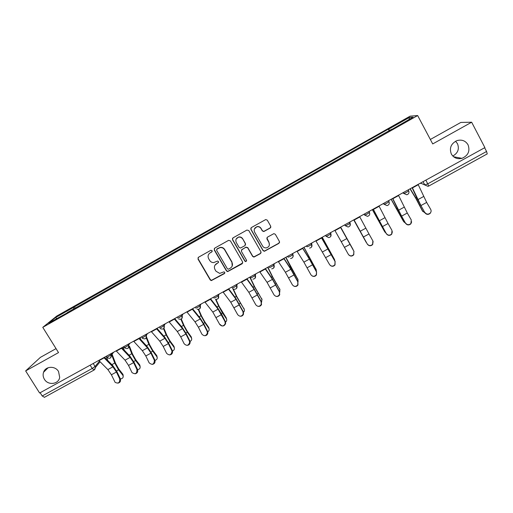 <?xml version="1.0" encoding="UTF-8"?>
<svg xmlns="http://www.w3.org/2000/svg" width="513" height="513" viewBox="0 0 513 513"><rect width="100%" height="100%" fill="white"/><g stroke="black" fill="none" stroke-linecap="round" stroke-linejoin="round"><path stroke-width="0.77" d="M212.138 250.665L210.849 250.306L198.473 257.25L197.992 259.065L210.234 279.938L211.311 280.611L224.425 273.596L224.765 272.326L223.944 271.852L219.692 273.397L215.979 271.217L214.966 269.479C213.876 267.1 214.396 265.17 216.524 263.682L218.128 262.791L218.467 261.521L217.57 261.04L213.729 262.592C211.972 262.618 210.619 261.893 209.67 260.412L208.644 258.667C207.547 256.276 208.066 254.339 210.195 252.845L211.798 251.941L212.138 250.665M451.344 154.041C453.768 157.946 457.307 159.383 461.95 158.344C468.209 155.561 470.235 151.046 468.042 144.794C465.49 140.716 461.803 139.318 456.993 140.607C451.023 143.55 449.138 148.026 451.344 154.041M452.793 156.035C457.942 153.131 459.501 149.001 457.474 143.659L455.544 141.235M44.419 379.306C48.049 385.68 58.7 384.346 59.688 377.369L58.533 371.489C55.173 365.589 45.445 366.102 43.56 372.265C42.759 374.676 43.047 377.017 44.419 379.306M270.197 228.041L270.717 226.188L267.305 220.186L265.74 219.545L251.383 227.554L250.87 229.407L263.034 250.626L264.368 251.306L278.918 243.354L279.444 241.514L275.34 234.306L273.884 233.639L267.453 237.141L266.94 238.987L268.979 242.553C269.966 245.291 269.062 247.074 266.26 247.901C264.682 248.016 263.47 247.413 262.624 246.086L254.615 232.113C253.634 229.6 254.39 227.83 256.898 226.804C258.642 226.483 260.008 227.067 260.976 228.548L262.316 230.888L263.797 231.555L270.197 228.041L270.883 227.047M417.653 115.547L432.715 143.929L471.652 122.216L484.881 147.597L39.616 393.022L25.65 370.925L58.52 352.598L42.771 327.345L417.653 115.547L410.099 116.169L56.731 316.066L42.771 327.345M230.427 240.873L228.574 240.36L214.729 248.125L214.242 249.953L226.457 270.928L227.637 271.608L242.123 263.772L242.623 261.957L230.427 240.873M232.985 237.878L246.933 230.055L248.799 230.568L260.963 251.774L260.45 253.602L253.929 257.084L252.627 256.397L247.702 247.843L245.842 247.33L241.892 249.53L241.392 251.357L246.529 260.251L245.765 261.643L244.881 261.162L232.492 239.718L232.985 237.878M56.045 348.628L40.399 357.369L25.65 370.925M471.652 122.216L460.821 122.44L430.349 139.465M484.618 147.738L486.574 151.476L487.247 153.9L428.765 186.039M44.445 397.274L42.207 395.991L92.205 368.481L95.117 366.423L99.458 361.126M40.149 392.734L42.207 395.991M67.383 312.776L48.684 323.1L55.455 317.618L73.481 307.422L73.859 309.115M389.752 130.597L388.354 129.116L73.481 307.422M388.758 129.129L409.464 117.419L413.08 117.156L391.81 129.436M67.197 312.635L391.727 129.225M75.308 308.294L74.334 306.716M389.29 130.86L388.354 129.116M55.455 317.618L56.885 318.464M409.06 119.426L409.464 117.419M214.973 265.183L218.544 262.297M198.14 257.513L198.159 258.828L210.375 279.662L211.459 280.335L224.861 273.038M210.195 252.845L212.19 251.517M214.338 248.459L214.383 249.728L226.579 270.672L227.753 271.351L242.764 262.945M216.973 249.042L216.633 250.318L227.349 268.741L228.189 269.222L230.337 268.158C232.472 266.677 233.005 264.74 231.921 262.355L224.598 249.735C223.527 248.1 222.02 247.388 220.083 247.599L216.71 249.26M232.209 266.016L231.921 262.355M217.108 248.824L220.212 247.381C222.148 247.17 223.649 247.882 224.713 249.517L232.023 262.111M241.36 250.081L245.926 247.112L247.779 247.625L252.697 256.167L253.993 256.846L260.508 253.377L261.123 252.64M232.517 238.321L232.594 239.513L244.964 260.925L245.849 261.399L246.638 260.886M242.572 238.936C241.636 237.5 240.321 236.916 238.628 237.166C236.051 238.135 235.262 239.904 236.262 242.469L239.09 247.375L240.475 248.048L244.9 245.682L245.4 243.848L242.662 238.731C241.726 237.301 240.411 236.717 238.725 236.968L236.198 238.981M245.528 244.9L245.4 243.848M242.662 238.731L245.483 243.637M254.39 228.978L256.962 226.624C258.706 226.304 260.065 226.887 261.034 228.368L262.367 230.703L263.849 231.363L270.242 227.862M269.408 244.9L268.979 242.553M266.818 237.923L269.017 242.348M250.831 228.138L250.947 229.221L263.086 250.402L264.419 251.081L278.944 243.143L279.617 242.219M112.091 354.226L115.528 363.313L118.663 368.898L122.979 374.394L123.235 376.247M120.395 378.979C122.825 378.53 123.659 377.311 122.889 375.324L118.561 369.815L114.765 363.05L111.648 354.791M107.82 360.549L106.294 356.484M98.772 360.421L107.877 369.584L111.385 374.779L115.117 382.352C118.445 383.897 119.965 382.73 119.676 378.857L120.298 378.754C120.965 381.114 120.177 382.583 117.926 383.147M103.876 357.606L112.924 366.821L116.432 372.021L119.676 378.857M120.298 378.754L117.054 371.931L112.822 365.647L104.556 357.234M129.462 346.224L132.495 354.008L135.637 359.613L139.812 365.032L140.164 366.93M137.631 369.738C139.934 369.11 140.639 367.84 139.754 365.949L135.567 360.517L131.764 353.726L128.442 345.198M124.326 350.238L123.082 347.019M146.571 337.15L149.584 344.633L152.733 350.257L156.811 355.682L157.215 357.542M154.984 360.408C157.1 359.639 157.696 358.363 156.786 356.58L152.701 351.149L148.879 344.332L146.32 337.952M140.863 339.677L140.062 337.663M116.124 350.854L125.044 360.177L128.532 365.403L131.995 372.579C135.387 374.695 137.029 373.656 136.907 369.475L137.49 369.392C138.17 371.778 137.362 373.252 135.066 373.804M121.267 348.019L130.129 357.388L133.617 362.627L136.907 369.475M137.49 369.392L134.207 362.556L130.001 356.227L121.895 347.673M133.604 341.216L142.338 350.693L145.807 355.964L149.129 362.813C152.316 365.365 154.067 364.531 154.381 360.312L154.932 360.248C155.394 362.563 154.522 363.941 152.316 364.39M138.786 338.362L147.462 347.885L150.925 353.162L154.259 360.017M154.804 359.953L151.482 353.117L147.302 346.737L139.369 338.041M163.839 328.064L166.796 335.194L169.95 340.837L173.978 346.32L174.388 348.083M172.458 350.982C174.343 350.116 174.856 348.859 173.984 347.205L169.957 341.709L166.122 334.867L163.583 328.724M157.401 328.827L157.158 328.237M181.275 318.983L184.129 325.678L187.296 331.347L191.266 336.894L191.682 338.548M190.041 341.453C191.708 340.517 192.131 339.285 191.311 337.759L187.335 332.206L183.494 325.338L180.89 319.227M198.64 309.371L201.59 316.098L204.77 321.792L208.682 327.39L209.092 328.929M207.752 331.821C209.195 330.84 209.528 329.641 208.759 328.243L204.841 322.632L200.987 315.732L198.223 309.429M151.22 331.513L159.761 341.145L163.211 346.448L166.571 353.31C169.444 355.842 171.259 355.169 172.009 351.296L171.74 350.494L172.253 350.45L172.522 351.251C172.65 353.386 171.701 354.605 169.681 354.906M156.433 328.634L164.923 338.311L168.367 343.633L171.74 350.494M172.253 350.45L168.88 343.601L164.731 337.182L156.972 328.339M168.963 321.728L177.312 331.52L180.736 336.868L184.141 343.736C186.745 346.217 188.585 345.704 189.675 342.19L189.348 340.901L189.823 340.876L190.15 342.165C190.022 344.108 189.021 345.172 187.162 345.345M174.215 318.836L182.513 328.673L185.93 334.027L189.348 340.901M189.823 340.876L186.411 334.021L182.288 327.55L174.709 318.567M186.835 311.878L194.991 321.831L198.396 327.217L201.846 334.091C204.219 336.509 206.072 336.13 207.412 332.95L207.092 331.231L207.528 331.231L207.848 332.95C207.515 334.72 206.482 335.643 204.745 335.72M192.131 308.961L200.23 318.958L203.629 324.357L207.092 331.231M207.528 331.231L204.071 324.37L199.974 317.848L192.574 308.717M215.992 299.387L219.186 306.447L226.227 317.823L226.631 319.24M225.585 322.087C226.797 321.074 227.054 319.932 226.342 318.656L222.482 312.988L218.615 306.062L215.556 299.303M204.847 301.952L212.805 312.064L219.679 324.376C221.866 326.723 223.719 326.46 225.233 323.575L224.963 321.497L225.361 321.516L225.637 323.594C224.123 326.467 222.276 326.73 220.09 324.389M210.183 299.008L218.083 309.172L224.963 321.497M225.361 321.516L221.86 314.642L217.794 308.082L210.574 298.797M233.3 288.986L236.903 296.726L244.291 309.474M243.534 312.237C244.528 311.224 244.695 310.147 244.047 308.999L236.371 296.322L232.812 288.665M222.995 291.948L230.747 302.228L237.647 314.584C239.693 316.867 241.533 316.694 243.168 314.065L242.97 311.686L243.329 311.731L243.534 314.103C242.925 315.63 241.822 316.335 240.219 316.22M228.368 288.986L236.07 299.31L242.97 311.686M243.329 311.731L235.743 298.233L228.708 288.8M250.023 277.052L254.756 286.934L262.072 299.63M261.604 302.266L261.886 299.271L254.256 286.504L249.793 277.174M241.277 281.868L248.831 292.314L255.743 304.722C257.68 306.947 259.507 306.845 261.232 304.427L261.111 301.804L261.553 304.485C260.835 305.953 259.681 306.569 258.09 306.338M246.695 278.886L254.185 289.383L261.111 301.804M261.431 301.868L253.826 288.312L246.984 278.726M267.882 267.202L272.736 277.065L279.983 289.704M279.784 292.173L279.854 289.473L272.275 276.616L267.69 267.311M259.7 271.717L267.042 282.33L273.98 294.789C275.827 296.956 277.642 296.918 279.431 294.674L279.386 291.846L279.713 294.751C278.867 296.193 277.642 296.726 276.039 296.354M265.157 268.703L272.441 279.373L279.386 291.846M279.668 291.929L272.05 278.322L265.394 268.575M285.876 257.289L298.015 279.707M298.059 281.958L297.957 279.604L290.429 266.657L285.728 257.372M278.264 261.483L285.395 272.268L292.359 284.779C294.135 286.895 295.937 286.908 297.764 284.805L297.803 281.81L298.008 284.907C297.021 286.369 295.7 286.812 294.052 286.235M283.766 258.449L290.833 269.293L297.803 281.81M298.047 281.919L290.409 268.254L283.945 258.347M303.997 247.298L316.168 269.594M316.431 271.608L316.194 269.658L303.895 247.356M296.969 251.171L303.888 262.137L310.872 274.692C312.59 276.77 314.386 276.815 316.252 274.833L316.559 271.832L316.45 274.962C315.277 276.481 313.834 276.808 312.135 275.949M302.516 248.119L309.371 259.129L316.354 271.704M316.559 271.832L308.903 258.11L302.644 248.048M322.26 237.237L334.405 259.296M334.886 261.072L334.566 259.642L322.196 237.269M315.822 240.783L329.526 264.528C331.199 266.568 332.988 266.645 334.88 264.766L335.053 261.515L335.04 264.92C333.617 266.523 332.033 266.702 330.301 265.458M321.407 237.705L335.053 261.515M335.213 261.668L321.478 237.66M340.651 227.092L352.752 248.927M353.329 250.209L340.638 227.099M334.816 230.311L348.321 254.288C349.962 256.295 351.745 256.397 353.656 254.608L353.887 251.248L353.778 254.781C352.027 256.487 350.308 256.474 348.622 254.737M340.446 227.208L353.887 251.248M354.008 251.434L340.465 227.195M365.872 241.79L366.699 243.002M366.218 242.386L353.726 219.891L365.807 241.687M367.263 243.964C368.879 245.945 370.655 246.073 372.585 244.348L372.874 240.905L368.988 233.96L363.39 237.019L367.346 244.162L353.938 219.769M373.111 241.456L372.662 244.547C370.732 246.266 368.962 246.137 367.346 244.162M353.964 219.756L363.39 237.019M359.632 216.633L368.988 233.96M384.769 231.857L386.071 233.223M372.342 209.631L384.519 231.478M384.968 232.158L372.406 209.593M386.347 233.569C387.943 235.525 389.713 235.666 391.663 234.005L392.003 230.484L388.065 223.527L382.422 226.611L386.392 233.787L373.175 209.169M392.387 231.696L391.695 234.229C389.752 235.884 387.982 235.743 386.392 233.787M373.252 209.124L382.422 226.611M378.972 205.976L388.065 223.527M403.827 221.815L405.462 223.129M391.111 199.281L403.372 221.193M403.859 221.86L391.22 199.217M405.578 223.091C407.162 225.021 408.932 225.181 410.894 223.572L411.279 219.981L407.29 213.017L401.608 216.127L405.578 223.335L397.851 209.33L392.56 198.486M411.67 221.796L410.881 223.815C408.925 225.425 407.155 225.265 405.578 223.335M392.695 198.409L401.608 216.127M398.46 195.229L407.29 213.017M422.956 211.593L422.366 210.837L424.944 212.85M410.028 188.855L415.902 198.525L422.366 210.837M422.898 211.478L415.729 197.89L410.188 188.765M424.963 212.529C426.527 214.44 428.304 214.614 430.279 213.049C431.221 211.907 431.362 210.696 430.702 209.4L426.669 202.423L420.936 205.559L424.918 212.799L417.172 198.73L412.099 187.713M431.016 211.702L430.221 213.318C428.252 214.883 426.483 214.71 424.918 212.799M412.292 187.604L420.936 205.559M418.101 184.404L426.669 202.423M420.538 183.064L424.822 184.969L427.868 183.782L486.574 151.476M423.052 181.673L424.822 184.969L427.951 186.334L428.753 186.052L425.899 180.108M93.276 363.448L95.482 367.423L94.732 369.552M408.303 189.804L408.714 190.823C406.937 192.221 405.257 193.087 403.68 193.414L402.769 192.856M403.237 192.593L403.68 193.414L406.777 194.773C408.72 194.119 409.368 192.805 408.714 190.823L408.201 189.861M388.61 200.66L389.008 201.667C387.206 203.09 385.545 203.95 384.025 204.245L383.275 203.603M383.583 203.43L384.025 204.245L387.058 205.61C389.014 204.982 389.662 203.667 389.008 201.667L388.495 200.724M369.065 211.433L369.456 212.433C367.629 213.876 365.987 214.729 364.525 214.985L363.935 214.261M364.076 214.184L364.525 214.985L367.481 216.358C369.463 215.761 370.117 214.453 369.456 212.433L368.943 211.503M349.674 222.123L350.116 222.924L350.007 225.758M344.73 224.848L345.172 225.649C346.576 225.425 348.205 224.579 350.058 223.104L350.116 222.924M330.436 232.729L330.879 233.524L330.564 232.652M325.524 235.435L325.973 236.23C327.32 236.038 328.936 235.191 330.814 233.697L330.718 236.435M311.346 243.252L311.789 244.041L311.635 243.091M306.473 245.932L306.921 246.727C308.217 246.567 309.814 245.727 311.718 244.207L311.583 247.016M292.397 253.691L292.846 254.48L292.84 253.448M287.569 256.353L288.017 257.141C289.255 257.013 290.839 256.179 292.776 254.634L292.846 254.48C293.519 256 293.167 257.237 291.782 258.186M273.602 264.054L274.051 264.836L274.199 263.727M254.948 274.333L255.397 275.115L255.692 273.923M236.435 284.535L236.884 285.311L237.327 284.048M218.063 294.667L218.519 295.437L219.102 294.096M199.833 304.716L200.288 305.479L201.013 304.068M181.737 314.687L182.192 315.45L183.058 313.962M163.782 324.588L164.237 325.345L165.237 323.786M141.864 337.669C142.678 337.791 144.191 336.964 146.397 335.188L145.936 334.425L146.41 335.162L147.545 333.533M123.748 346.653L124.204 347.404C124.98 347.545 126.487 346.717 128.718 344.916L128.263 344.165L128.718 344.909L129.988 343.21M110.705 353.842L111.161 354.586L112.559 352.816M106.197 356.323L106.659 357.08C107.409 357.228 108.91 356.394 111.161 354.586L110.77 357.728M124.326 347.602C127.513 349.507 128.981 348.609 128.718 344.916L128.333 348.058M142.159 338.073C145.333 339.702 146.744 338.74 146.397 335.188L146.032 338.311M159.652 327.871C160.518 327.961 162.037 327.134 164.205 325.383L163.859 328.487M177.575 317.996C178.492 318.054 180.018 317.226 182.153 315.508L181.826 318.592M195.633 308.044C196.607 308.076 198.14 307.249 200.237 305.556L199.929 308.614M213.831 298.015C214.851 298.015 216.396 297.187 218.461 295.533L218.179 298.56M232.165 287.915C233.242 287.883 234.794 287.056 236.82 285.427L236.564 288.421M250.639 277.738C251.768 277.674 253.332 276.84 255.327 275.237L255.096 278.2M269.254 267.478C270.441 267.382 272.012 266.548 273.98 264.977L273.775 267.895M330.308 232.793L330.814 233.697C331.488 235.781 330.808 237.089 328.762 237.615L325.973 236.23M349.552 222.193L350.058 223.104C350.732 225.156 350.058 226.464 348.051 227.028L345.172 225.649M90.153 365.166L92.205 368.481L94.174 369.969L95.482 367.423L100.093 361.761M421.218 183.365L419.993 183.359M122.754 375.138L122.851 374.208M116.547 370.918L118.561 369.815M111.847 364.653L114.765 363.05M104.107 357.856L99.009 360.671M112.924 366.821L107.877 369.584M116.432 372.021L111.385 374.779M139.709 365.891L139.767 364.98M133.694 361.543L135.567 360.517M129.045 355.22L131.764 353.726M156.786 356.58L156.811 355.682M150.963 352.098L152.701 351.149M146.365 345.711L148.879 344.332M121.498 348.276L116.355 351.11M130.129 357.388L125.044 360.177M133.617 362.627L128.532 365.403M139.01 338.625L133.829 341.478M147.462 347.885L142.338 350.693M150.925 353.162L145.807 355.964M173.984 347.205L173.978 346.32M168.36 342.581L169.957 341.709M163.814 336.137L166.122 334.867M191.311 337.759L191.266 336.894M185.886 333.001L187.335 332.206M181.39 326.492L183.494 325.338M208.759 328.243L208.682 327.39M203.539 323.344L204.841 322.632M199.102 316.771L200.987 315.732M156.657 328.897L151.438 331.776M164.923 338.311L159.761 341.145M168.367 343.633L163.211 346.448M174.433 319.099L169.175 321.997M182.513 328.673L177.312 331.52M185.93 334.027L180.736 336.868M192.343 309.23L187.046 312.148M200.23 318.958L194.991 321.831M203.629 324.357L198.396 327.217M226.342 318.656L226.227 317.823M221.321 313.616L222.482 312.988M216.941 306.986L218.615 306.062M210.388 299.284L205.053 302.228M218.083 309.172L212.805 312.064M221.456 314.61L216.185 317.489M244.047 308.999L243.893 308.185M239.238 303.818L240.244 303.266M234.909 297.117L236.371 296.322M228.574 289.261L223.193 292.224M236.07 299.31L230.747 302.228M239.417 304.793L234.108 307.691M261.886 299.271L261.694 298.476M257.289 293.949L258.142 293.481M253.018 287.184L254.256 286.504M246.894 279.168L241.476 282.15M254.185 289.383L248.831 292.314M257.507 294.898L252.159 297.822M279.854 289.473L279.63 288.691M275.475 284.003L276.174 283.618M271.262 277.174L272.275 276.616M265.349 268.992L259.892 271.999M272.441 279.373L267.042 282.33M275.738 284.933L270.351 287.876M297.957 279.604L297.694 278.841M293.802 273.98L294.34 273.685M289.646 267.087L290.429 266.657M283.952 258.744L278.45 261.771M290.833 269.293L285.395 272.268M294.109 274.891L288.678 277.86M316.194 269.658L315.893 268.915M312.263 263.887L312.641 263.676M308.166 256.923L308.717 256.615M302.696 248.414L297.155 251.466M309.371 259.129L303.888 262.137M312.616 264.772L307.146 267.767M334.566 259.642L334.226 258.911M321.587 238L316.002 241.078M328.044 248.895L322.523 251.921M331.263 254.583L325.749 257.597M353.079 249.549L352.7 248.837M340.619 227.516L334.989 230.613M346.859 238.577L341.292 241.629M350.052 244.31L344.499 247.343M359.799 216.941L354.13 220.064M365.82 228.182L360.216 231.26M377.69 218.769L378.03 218.583M379.133 206.29L373.419 209.439M384.923 217.711L379.274 220.808M400.621 215.563L401.025 215.338M396.639 208.368L397.222 208.047M398.614 195.549L392.855 198.723M404.18 207.156L398.486 210.279M419.724 205.117L420.307 204.796M415.729 197.89L416.569 197.428M418.249 184.725L412.446 187.925M423.584 196.517L417.845 199.666M453.556 156.741L461.95 158.344M106.781 357.279C109.59 359.177 111.129 358.452 111.404 355.099L113.694 352.194M163.737 324.607L164.205 325.383C164.711 328.615 163.429 329.705 160.37 328.66M181.679 314.719L182.153 315.508C182.75 318.464 181.602 319.644 178.704 319.048M199.762 304.754L200.237 305.556C200.891 308.294 199.852 309.525 197.127 309.256M217.98 294.712L218.461 295.533C219.134 298.091 218.192 299.355 215.627 299.316M236.339 284.593L236.82 285.427C237.513 287.857 236.64 289.133 234.21 289.268M254.839 274.397L255.327 275.237C256.025 277.565 255.211 278.86 252.89 279.11M273.487 264.118L273.98 264.977C274.673 267.222 273.904 268.517 271.678 268.863M292.282 253.755L292.776 254.634C293.462 256.814 292.731 258.11 290.576 258.533M311.218 243.316L311.718 244.207C312.404 246.336 311.699 247.638 309.602 248.112M94.129 369.995L44.33 397.37M48.132 367.731L43.56 372.265M122.979 374.394L122.889 375.324M139.812 365.032L139.754 365.949M154.381 360.312L154.932 360.248M172.009 351.296L172.522 351.251M189.675 342.19L190.15 342.165M207.412 332.95L207.848 332.95M225.233 323.575L225.637 323.594M243.168 314.065L243.534 314.103M261.232 304.427L261.553 304.485"/></g></svg>
